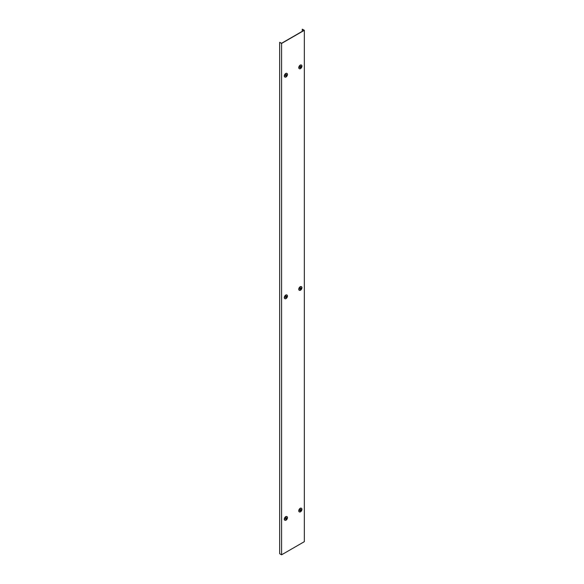 <?xml version="1.0" encoding="UTF-8"?>
<svg xmlns="http://www.w3.org/2000/svg" width="584" height="584" viewBox="0 0 584 584"><rect width="100%" height="100%" fill="white"/><g stroke="black" fill="none" stroke-linecap="round" stroke-linejoin="round"><path stroke-width="0.88" d="M281.59 43.435L281.59 554.8L304.33 541.675L304.33 30.31L281.59 43.435L279.67 42.325L279.67 553.69L281.59 554.8M304.33 30.31L302.41 29.2L304.03 30.31L281.59 43.26L279.67 42.325M302.257 31.332L302.257 29.288M300.475 511.832A2.08 1.204 120 0 0 301.95 509.284A2.08 1.204 120 0 0 301.534 508.343A2.08 1.204 120 0 0 300.475 508.438A2.08 1.204 120 0 0 299.008 510.985A2.08 1.204 120 0 0 299.453 511.942A2.08 1.204 120 0 0 300.475 511.832M301.38 509.847C300.913 511.08 300.446 511.35 299.979 510.657C300.446 509.423 300.913 509.153 301.38 509.847M301.402 508.277A2.088 1.204 120 0 0 301.293 508.197A2.088 1.204 120 0 0 300.234 508.292A2.088 1.204 120 0 0 298.869 510.146A2.088 1.204 120 0 0 299.205 511.81A2.088 1.204 120 0 0 299.337 511.869M300.592 509.803L301.11 509.898L300.592 510.803L300.592 509.803M300.227 510.058L300.767 510.701M301.11 510.109L300.286 509.956M287.481 517.636A2.08 1.204 120 0 0 287.065 516.694A2.08 1.204 120 0 0 286.014 516.789A2.08 1.204 120 0 0 284.539 519.337A2.08 1.204 120 0 0 284.985 520.3A2.08 1.204 120 0 0 286.014 520.183A2.08 1.204 120 0 0 287.481 517.636M286.211 517.789C287.051 517.847 287.051 518.395 286.211 519.417C285.379 519.359 285.379 518.818 286.211 517.789M286.941 516.636A2.088 1.204 120 0 0 286.824 516.548A2.088 1.204 120 0 0 285.211 517.088A2.088 1.204 120 0 0 284.291 519.198A2.088 1.204 120 0 0 284.736 520.161A2.088 1.204 120 0 0 284.868 520.22M285.78 518.957L286.123 518.154L286.649 518.249L286.306 519.052L285.78 518.957M285.766 518.409L286.306 519.052M286.649 518.461L285.817 518.307M300.475 290.241A2.08 1.204 120 0 0 301.95 287.693A2.08 1.204 120 0 0 301.534 286.744A2.08 1.204 120 0 0 300.475 286.846A2.08 1.204 120 0 0 299.008 289.394A2.08 1.204 120 0 0 299.453 290.35A2.08 1.204 120 0 0 300.475 290.241M301.38 288.255C300.913 289.489 300.446 289.759 299.979 289.065C300.446 287.832 300.913 287.562 301.38 288.255M301.402 286.686A2.088 1.204 120 0 0 301.293 286.605A2.088 1.204 120 0 0 300.234 286.7A2.088 1.204 120 0 0 298.869 288.547A2.088 1.204 120 0 0 299.205 290.219A2.088 1.204 120 0 0 299.337 290.277M300.592 288.211L301.11 288.306L300.592 289.211L300.592 288.211M300.227 288.467L300.767 289.109M301.11 288.511L300.286 288.365M300.475 68.649A2.08 1.204 120 0 0 301.95 66.102A2.08 1.204 120 0 0 301.534 65.153A2.08 1.204 120 0 0 300.475 65.247A2.08 1.204 120 0 0 299.008 67.802A2.08 1.204 120 0 0 299.453 68.759A2.08 1.204 120 0 0 300.475 68.649M301.38 66.664C300.913 67.897 300.446 68.167 299.979 67.474C300.446 66.24 300.913 65.963 301.38 66.664M301.402 65.094A2.088 1.204 120 0 0 301.293 65.014A2.088 1.204 120 0 0 300.234 65.109A2.088 1.204 120 0 0 298.869 66.956A2.088 1.204 120 0 0 299.205 68.627A2.088 1.204 120 0 0 299.337 68.678M300.592 66.62L301.11 66.715L300.592 67.62L300.592 66.62M300.227 66.868L300.767 67.518M301.11 66.919L300.286 66.773M287.481 296.044A2.08 1.204 120 0 0 287.065 295.103A2.08 1.204 120 0 0 286.014 295.197A2.08 1.204 120 0 0 284.539 297.745A2.08 1.204 120 0 0 284.985 298.701A2.08 1.204 120 0 0 286.014 298.592A2.08 1.204 120 0 0 287.481 296.044M286.211 296.197C287.051 296.256 287.051 296.796 286.211 297.825C285.379 297.767 285.379 297.219 286.211 296.197M286.941 295.037A2.088 1.204 120 0 0 286.824 294.957A2.088 1.204 120 0 0 285.211 295.497A2.088 1.204 120 0 0 284.291 297.606A2.088 1.204 120 0 0 284.736 298.57A2.088 1.204 120 0 0 284.868 298.628M285.78 297.365L286.123 296.562L286.649 296.657L286.306 297.46L285.78 297.365M285.766 296.818L286.306 297.46M286.649 296.869L285.817 296.716M287.481 74.453A2.08 1.204 120 0 0 287.065 73.504A2.08 1.204 120 0 0 286.014 73.606A2.08 1.204 120 0 0 284.539 76.154A2.08 1.204 120 0 0 284.985 77.11A2.08 1.204 120 0 0 286.014 77A2.08 1.204 120 0 0 287.481 74.453M286.211 74.606C287.051 74.664 287.051 75.205 286.211 76.234C285.379 76.175 285.379 75.628 286.211 74.606M286.941 73.445A2.088 1.204 120 0 0 286.824 73.365A2.088 1.204 120 0 0 285.211 73.905A2.088 1.204 120 0 0 284.291 76.015A2.088 1.204 120 0 0 284.736 76.978A2.088 1.204 120 0 0 284.868 77.037M285.78 75.774L286.123 74.971L286.649 75.066L286.306 75.869L285.78 75.774M285.766 75.227L286.306 75.869M286.649 75.27L285.817 75.124"/></g></svg>
